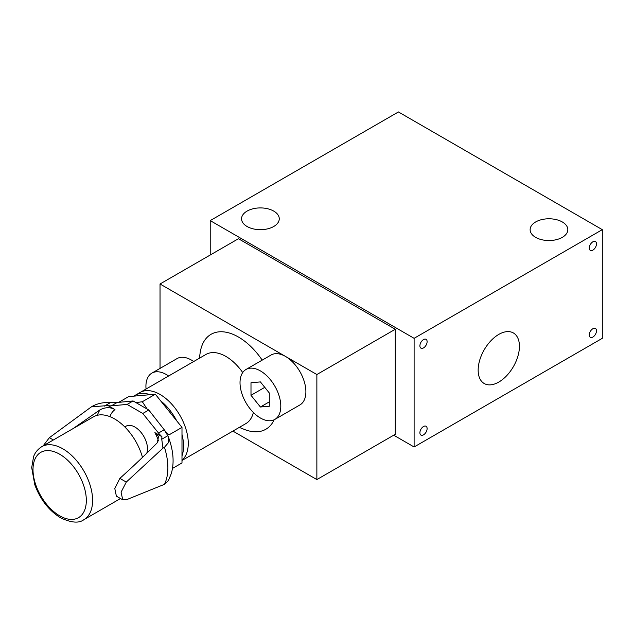<?xml version="1.0" encoding="UTF-8"?>
<svg xmlns="http://www.w3.org/2000/svg" width="634" height="634" viewBox="0 0 634 634"><rect width="100%" height="100%" fill="white"/><g stroke="black" fill="none" stroke-linecap="round" stroke-linejoin="round"><path stroke-width="0.95" d="M210.219 220.608L414.105 338.318L602.3 229.659L398.421 111.949L210.219 220.608L210.219 255.019M602.3 229.659L602.3 338.318L414.105 446.978L393.714 435.201M535.643 237.362A18.854 10.881 0 0 0 556.192 239.715A18.854 10.881 0 0 0 567.826 229.659A18.854 10.881 0 0 0 548.981 218.778A18.854 10.881 0 0 0 530.127 229.659A18.854 10.881 0 0 0 535.643 237.362M247.078 226.496A18.854 10.881 0 0 0 267.619 228.85A18.854 10.881 0 0 0 279.261 218.793A18.854 10.881 0 0 0 260.408 207.912A18.854 10.881 0 0 0 241.554 218.793A18.854 10.881 0 0 0 247.078 226.496M423.512 434.845A5.104 2.948 120 0 0 426.841 430.343A5.104 2.948 120 0 0 426.064 426.262A5.104 2.948 120 0 0 420.96 429.202A5.104 2.948 120 0 0 420.96 435.09A5.104 2.948 120 0 0 423.512 434.845M419.906 345.831A5.104 2.948 120 0 0 420.96 348.169A5.104 2.948 120 0 0 426.064 345.221A5.104 2.948 120 0 0 426.064 339.333A5.104 2.948 120 0 0 422.133 340.696A5.104 2.948 120 0 0 419.906 345.831M589.279 334.966A5.104 2.948 120 0 0 590.341 337.304A5.104 2.948 120 0 0 595.437 334.356A5.104 2.948 120 0 0 595.437 328.467A5.104 2.948 120 0 0 591.506 329.839A5.104 2.948 120 0 0 589.279 334.966M592.893 241.792A5.104 2.948 120 0 0 589.557 246.293A5.104 2.948 120 0 0 590.341 250.382A5.104 2.948 120 0 0 595.437 247.434A5.104 2.948 120 0 0 595.437 241.546A5.104 2.948 120 0 0 592.893 241.792M478.155 370.153A29.188 16.849 120 0 0 484.194 383.515A29.188 16.849 120 0 0 513.381 366.666A29.188 16.849 120 0 0 513.381 332.961A29.188 16.849 120 0 0 490.89 340.783A29.188 16.849 120 0 0 478.155 370.153M414.105 338.318L414.105 446.978M118.827 402.289L128.67 396.607L133.964 396.131A39.926 23.046 60 0 1 135.367 395.196L140.074 392.478A39.926 23.046 60 0 1 178.915 413.717A39.926 23.046 60 0 1 181.99 460.221A39.926 23.046 60 0 0 178.915 413.717A39.926 23.046 60 0 0 140.074 392.478L205.939 354.454A39.926 23.046 60 0 1 242.711 372.546M253.354 412.472A39.926 23.046 60 0 1 245.865 423.599L181.99 460.474M239.303 427.387L244.248 429.376A54.809 31.645 -120 0 0 274.165 419.771M262.199 360.128A54.809 31.645 -120 0 0 200.13 352.956L199.377 358.242M232.892 431.088L316.865 479.573L316.865 374.536L160.03 283.992L160.03 368.409M316.865 479.573L395.283 434.298L395.283 329.26L238.447 238.717L160.03 283.992M395.283 329.26L316.865 374.536M146.05 389.03A28.831 16.65 60 0 1 151.891 373.109A28.831 16.65 60 0 1 166.306 374.536A28.831 16.65 60 0 1 168.596 376.01M151.891 373.109L176.981 358.622A28.831 16.65 60 0 1 191.397 360.049A28.831 16.65 60 0 1 193.695 361.523M260.408 370.914A28.831 16.65 60 0 1 279.245 396.321A28.831 16.65 60 0 1 274.823 419.431A28.831 16.65 60 0 1 245.992 402.78A28.831 16.65 60 0 1 245.992 369.487A28.831 16.65 60 0 1 260.408 370.914M260.408 407.004L269.815 406.164L269.815 393.619L260.408 381.914L250.993 382.754L250.993 395.299L260.408 407.004L269.815 401.568M264.774 387.342L250.993 395.299M245.992 369.487L271.083 355A28.831 16.65 60 0 1 285.498 356.427A28.831 16.65 60 0 1 304.336 381.834A28.831 16.65 60 0 1 299.914 404.944L274.823 419.431M104.356 406.109L110.498 402.566C103.96 402.178 98.088 403.319 92.889 405.99L91.391 406.854L107.954 405.538L114.984 409.604C110.403 407.036 105.434 407.091 100.077 409.778L73.219 428.513M110.498 402.566L117.076 402.527L133.092 400.957L148.776 410.008L164.23 429.749L168.232 436.501C173.454 450.457 174.461 462.844 171.259 473.646L168.375 480.683L164.444 484.336L126.277 499.798L122.727 499.814L116.379 496.145L114.802 488.529L119.858 478.377C133.497 466.125 145.963 454.261 157.256 442.786L158.571 436.414L154.894 432.642L161.924 436.699L161.749 439.243L162.954 448.167L164.444 447.303L168.589 442.484L168.232 436.501M161.924 436.699A22.182 12.807 60 0 1 158.516 433.046L142.785 413.471L127.101 404.421L111.362 405.823A22.182 12.807 60 0 1 107.954 405.538M119.858 478.377L126.277 482.086L121.086 492.166L122.727 499.814M43.144 445.876L49.381 437.682L53.359 439.98M91.391 406.854L49.381 437.682M126.277 482.086L162.954 448.167M136.215 402.614L142.317 401.734L147.088 408.946M172.448 468.447L181.99 462.939L181.99 434.449A39.926 23.046 60 0 1 181.99 455.878M164.824 430.644L168.977 434.9L181.99 427.387L181.99 434.449M142.317 401.734L155.33 394.221L181.99 427.387M124.795 426.912L126.071 426.175A17.744 10.247 60 0 1 141.651 433.18A17.744 10.247 60 0 1 146.755 453.247M142.785 413.471L148.776 410.008M127.101 404.421L133.092 400.957M133.964 396.131L155.33 394.221M135.367 395.196A39.926 23.046 60 0 1 150.036 394.697M120.508 498.53L83.87 519.69A42.137 24.33 60 0 0 83.87 471.03A42.137 24.33 60 0 0 41.725 446.701L93.483 416.815A42.137 24.33 60 0 1 142.468 457.391M160.624 400.807A39.926 23.046 60 0 1 176.696 420.802M111.362 405.823L117.076 402.527M164.444 447.303A55.451 32.017 60 0 1 164.444 484.336M97.359 415.286A46.575 26.89 60 0 1 100.077 409.778M109.856 416.625A37.707 21.77 60 0 1 114.984 409.604M154.894 432.642A37.707 21.77 60 0 1 158.563 440.915M158.516 433.046L164.23 429.749M161.749 439.243L167.883 435.701M59.659 515.791A37.707 21.77 60 0 1 36.574 456.282A37.707 21.77 60 0 1 82.753 482.942A37.707 21.77 60 0 1 59.659 515.791M41.725 446.701C35.575 450.703 34.03 455.497 33.578 456.678L31.7 467.638L34.783 484.717C40.267 499.505 48.866 510.536 60.579 517.819C71.262 522.82 79.028 523.446 83.87 519.69"/></g></svg>
